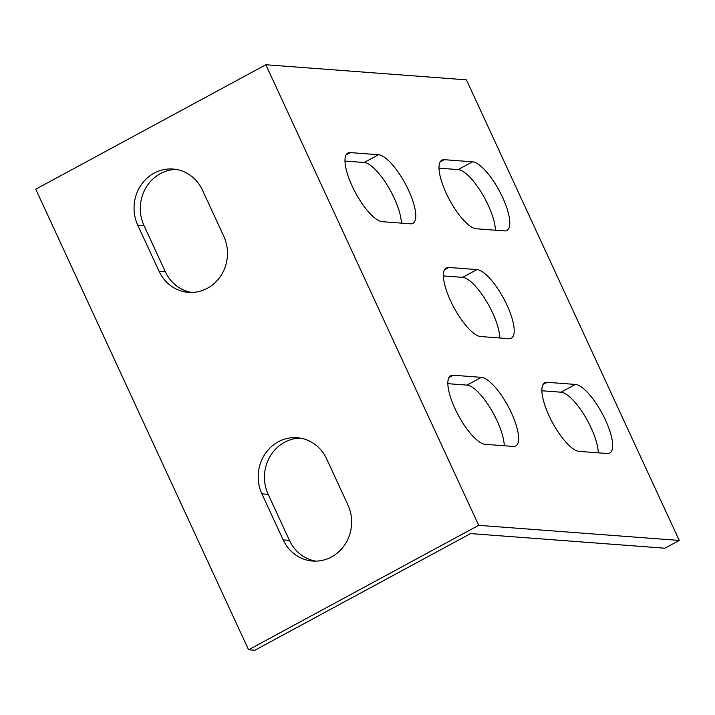 <?xml version="1.0" encoding="UTF-8"?>
<svg xmlns="http://www.w3.org/2000/svg" width="715" height="715" viewBox="0 0 715 715"><rect width="100%" height="100%" fill="white"/><g stroke="black" fill="none" stroke-linecap="round" stroke-linejoin="round"><path stroke-width="1.07" d="M315.78 561.132A38.744 36.063 94.3 0 1 289.459 540.388L268.17 494.324A38.744 36.063 94.3 0 1 300.3 438.107M331.51 556.958A38.744 36.063 94.3 0 1 312.634 561.043A38.744 36.063 94.3 0 1 283.185 539.914L261.905 493.85A38.744 36.063 94.3 0 1 264.416 454.937A38.744 36.063 94.3 0 1 297.172 437.723A38.744 36.063 94.3 0 1 326.621 458.851L347.91 504.906A38.744 36.063 94.3 0 1 331.51 556.958M344.988 161.063L364.141 162.511A38.744 12.137 -118.4 0 1 394.206 198.118A38.744 12.137 -118.4 0 1 401.392 223.134M410.446 223.813A38.744 12.137 61.6 0 0 412.913 223.348A38.744 12.137 61.6 0 0 408.587 190.333A38.744 12.137 61.6 0 0 378.521 154.726L350.314 152.608A38.744 12.137 61.6 0 0 347.848 153.073A38.744 12.137 61.6 0 0 353.827 189.52A38.744 12.137 61.6 0 0 382.239 221.695L410.446 223.813M447.849 383.678L467.002 385.126A38.744 12.137 -118.4 0 1 497.068 420.733A38.744 12.137 -118.4 0 1 504.263 445.749M513.307 446.437A38.744 12.137 61.6 0 0 515.774 445.963A38.744 12.137 61.6 0 0 511.448 412.957A38.744 12.137 61.6 0 0 481.383 377.35L453.185 375.223A38.744 12.137 61.6 0 0 450.709 375.688A38.744 12.137 61.6 0 0 456.688 412.135A38.744 12.137 61.6 0 0 485.101 444.31L513.307 446.437M439.001 168.15L458.154 169.589A38.744 12.137 -118.4 0 1 488.22 205.196A38.744 12.137 -118.4 0 1 495.415 230.221M504.459 230.9A38.744 12.137 61.6 0 0 506.935 230.436A38.744 12.137 61.6 0 0 502.6 197.42A38.744 12.137 61.6 0 0 472.544 161.813L444.337 159.686A38.744 12.137 61.6 0 0 441.87 160.16A38.744 12.137 61.6 0 0 447.849 196.598A38.744 12.137 61.6 0 0 476.262 228.773L504.459 230.9M443.425 275.919L462.578 277.357A38.744 12.137 -118.4 0 1 492.644 312.964A38.744 12.137 -118.4 0 1 499.839 337.989M508.883 338.669A38.744 12.137 61.6 0 0 511.359 338.195A38.744 12.137 61.6 0 0 507.024 305.189A38.744 12.137 61.6 0 0 476.959 269.582L448.761 267.455A38.744 12.137 61.6 0 0 446.285 267.919A38.744 12.137 61.6 0 0 452.264 304.367A38.744 12.137 61.6 0 0 480.677 336.542L508.883 338.669M541.863 390.765L561.025 392.204A38.744 12.137 -118.4 0 1 591.082 427.811A38.744 12.137 -118.4 0 1 598.276 452.836M607.33 453.516A38.744 12.137 61.6 0 0 609.797 453.051A38.744 12.137 61.6 0 0 605.471 420.036A38.744 12.137 61.6 0 0 575.405 384.429L547.198 382.302A38.744 12.137 61.6 0 0 544.732 382.775A38.744 12.137 61.6 0 0 550.711 419.213A38.744 12.137 61.6 0 0 579.123 451.388L607.33 453.516M191.638 292.453A38.744 36.063 94.3 0 1 165.308 271.709L144.028 225.654A38.744 36.063 94.3 0 1 176.149 169.428M207.359 288.279A38.744 36.063 94.3 0 1 188.492 292.364A38.744 36.063 94.3 0 1 159.043 271.235L137.763 225.18A38.744 36.063 94.3 0 1 140.274 186.258A38.744 36.063 94.3 0 1 173.03 169.044A38.744 36.063 94.3 0 1 202.479 190.172L223.759 236.236A38.744 36.063 94.3 0 1 207.359 288.279M265.855 64.743L466.43 79.848L679.25 540.442L664.87 548.217L470.568 533.578L254.835 650.257L248.57 649.792L35.75 189.198L265.855 64.743L478.684 525.328L248.57 649.792M679.25 540.442L478.684 525.328M283.185 539.914L289.459 540.388M159.043 271.235L165.308 271.709M137.763 225.18L144.028 225.654M547.198 382.302L542.989 384.581M575.405 384.429L561.025 392.204M448.761 267.455L444.542 269.734M476.959 269.582L462.578 277.357M444.337 159.686L440.118 161.965M472.544 161.813L458.154 169.589M453.185 375.223L448.966 377.502M481.383 377.35L467.002 385.126M350.314 152.608L346.105 154.887M378.521 154.726L364.141 162.511M261.905 493.85L268.17 494.324"/></g></svg>

